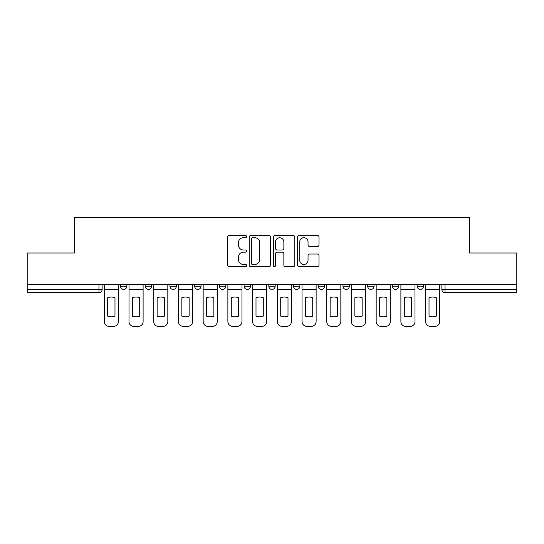 <?xml version="1.0" encoding="UTF-8"?>
<svg xmlns="http://www.w3.org/2000/svg" width="544" height="544" viewBox="0 0 544 544"><rect width="100%" height="100%" fill="white"/><g stroke="black" fill="none" stroke-linecap="round" stroke-linejoin="round"><path stroke-width="0.82" d="M246.65 236.62A1.088 1.088 0 0 0 245.562 235.532L229.038 235.532A1.557 1.557 0 0 0 227.48 237.089L227.48 265.084A1.557 1.557 0 0 0 229.038 266.635L245.562 266.635A1.088 1.088 0 0 0 246.65 265.547A1.088 1.088 0 0 0 245.562 264.459L243.42 264.459A4.978 4.978 0 0 1 238.442 259.481L238.442 257.149A4.978 4.978 0 0 1 243.42 252.171L245.562 252.171A1.088 1.088 0 0 0 246.65 251.083A1.088 1.088 0 0 0 245.562 249.995L243.42 249.995A4.978 4.978 0 0 1 238.442 245.018L238.442 242.685A4.978 4.978 0 0 1 243.42 237.708L245.562 237.708A1.088 1.088 0 0 0 246.65 236.62M392.421 284.519L392.421 286.26L398.759 286.26A3.169 3.169 0 0 1 395.59 289.428A3.169 3.169 0 0 1 392.421 286.26L392.421 284.519M318.267 284.519L318.267 286.26L324.605 286.26A3.169 3.169 0 0 1 321.436 289.428A3.169 3.169 0 0 1 318.267 286.26L318.267 284.519M268.831 284.519L268.831 286.26L275.169 286.26A3.169 3.169 0 0 1 272 289.428A3.169 3.169 0 0 1 268.831 286.26L268.831 284.519M244.113 284.519L244.113 286.26L250.451 286.26A3.169 3.169 0 0 1 247.282 289.428A3.169 3.169 0 0 1 244.113 286.26L244.113 284.519M194.677 284.519L194.677 286.26L201.015 286.26A3.169 3.169 0 0 1 197.846 289.428A3.169 3.169 0 0 1 194.677 286.26L194.677 284.519M317.451 246.5A1.557 1.557 0 0 0 319.008 244.943L319.008 237.089A1.557 1.557 0 0 0 317.451 235.532L299.098 235.532A1.557 1.557 0 0 0 297.548 237.089L297.548 265.084A1.557 1.557 0 0 0 299.098 266.635L317.451 266.635A1.557 1.557 0 0 0 319.008 265.084L319.008 255.598A1.557 1.557 0 0 0 317.451 254.041L309.597 254.041A1.557 1.557 0 0 0 308.04 255.598L308.04 260.297A4.162 4.162 0 0 1 303.885 264.459A4.162 4.162 0 0 1 299.724 260.297L299.724 241.869A4.162 4.162 0 0 1 303.885 237.708A4.162 4.162 0 0 1 308.04 241.869L308.04 244.943A1.557 1.557 0 0 0 309.597 246.5L317.451 246.5M27.2 284.519L27.2 252.987L74.419 252.987L74.419 217.654L469.581 217.654L469.581 252.987L516.8 252.987L516.8 284.519L27.2 284.519L27.2 289.428L102.143 289.428L102.143 284.519L102.143 289.428A3.169 3.169 0 0 1 98.974 292.597L27.2 292.597L27.2 289.428M270.64 237.089A1.557 1.557 0 0 0 269.083 235.532L250.73 235.532A1.557 1.557 0 0 0 249.179 237.089L249.179 265.084A1.557 1.557 0 0 0 250.73 266.635L269.083 266.635A1.557 1.557 0 0 0 270.64 265.084L270.64 237.089M274.917 235.532L293.27 235.532A1.557 1.557 0 0 1 294.821 237.089L294.821 265.084A1.557 1.557 0 0 1 293.27 266.635L285.416 266.635A1.557 1.557 0 0 1 283.859 265.084L283.859 253.728A1.557 1.557 0 0 0 282.302 252.171L277.093 252.171A1.557 1.557 0 0 0 275.536 253.728L275.536 265.547A1.088 1.088 0 0 1 274.448 266.635A1.088 1.088 0 0 1 273.36 265.547L273.36 237.089A1.557 1.557 0 0 1 274.917 235.532M441.857 284.519L441.857 289.428L516.8 289.428L516.8 292.597L445.026 292.597A3.169 3.169 0 0 1 441.857 289.428M516.8 284.519L516.8 289.428M423.477 284.519L423.477 286.26A3.169 3.169 0 0 1 420.308 289.428A3.169 3.169 0 0 1 417.139 286.26A3.169 3.169 0 0 0 420.308 289.428M417.139 284.519L417.139 286.26L423.477 286.26M398.759 284.519L398.759 286.26A3.169 3.169 0 0 1 395.59 289.428M374.041 284.519L374.041 286.26A3.169 3.169 0 0 1 370.872 289.428A3.169 3.169 0 0 1 367.703 286.26L374.041 286.26M367.703 284.519L367.703 286.26M349.323 284.519L349.323 286.26A3.169 3.169 0 0 1 346.154 289.428A3.169 3.169 0 0 1 342.985 286.26L349.323 286.26L349.323 284.519M342.985 284.519L342.985 286.26M324.605 284.519L324.605 286.26M299.887 284.519L299.887 286.26A3.169 3.169 0 0 1 296.718 289.428A3.169 3.169 0 0 1 293.549 286.26L299.887 286.26L299.887 284.519M293.549 284.519L293.549 286.26M275.169 284.519L275.169 286.26L275.169 284.519M250.451 286.26L250.451 284.519L250.451 286.26A3.169 3.169 0 0 1 247.282 289.428M225.733 284.519L225.733 286.26A3.169 3.169 0 0 1 222.564 289.428A3.169 3.169 0 0 1 219.395 286.26A3.169 3.169 0 0 0 222.564 289.428A3.169 3.169 0 0 0 225.733 286.26L225.733 284.519M219.395 284.519L219.395 286.26L225.733 286.26M201.015 284.519L201.015 286.26M176.297 284.519L176.297 286.26A3.169 3.169 0 0 1 173.128 289.428A3.169 3.169 0 0 1 169.959 286.26A3.169 3.169 0 0 0 173.128 289.428A3.169 3.169 0 0 0 176.297 286.26L169.959 286.26L169.959 284.519M145.241 284.519L145.241 286.26L151.579 286.26L151.579 284.519L151.579 286.26A3.169 3.169 0 0 1 148.41 289.428A3.169 3.169 0 0 1 145.241 286.26A3.169 3.169 0 0 0 148.41 289.428M120.523 284.519L120.523 286.26L126.861 286.26L126.861 284.519L126.861 286.26A3.169 3.169 0 0 1 123.692 289.428A3.169 3.169 0 0 1 120.523 286.26A3.169 3.169 0 0 0 123.692 289.428M98.974 284.519L98.974 292.597A3.169 3.169 0 0 0 102.143 289.428M252.443 237.708A1.088 1.088 0 0 0 251.355 238.796L251.355 263.371A1.088 1.088 0 0 0 252.443 264.459L254.701 264.459A4.978 4.978 0 0 0 259.672 259.481L259.672 242.685A4.978 4.978 0 0 0 254.701 237.708L252.443 237.708M283.859 241.951A4.162 4.162 0 0 0 279.698 237.789A4.162 4.162 0 0 0 275.536 241.951L275.536 248.438A1.557 1.557 0 0 0 277.093 249.995L282.302 249.995A1.557 1.557 0 0 0 283.859 248.438L283.859 241.951M104.285 289.428L104.285 321.592A4.753 4.753 149.7 0 0 109.038 326.346L113.635 326.346A4.753 4.753 -30.3 0 0 118.388 321.592L118.388 289.428L104.285 289.428L104.285 284.519M118.388 289.428L118.388 284.519M114.981 316.139L114.981 297.738A9.826 9.826 149.7 0 0 107.692 297.738L107.692 316.139A9.826 9.826 -30.3 0 0 114.981 316.139M129.003 289.428L129.003 321.592A4.753 4.753 149.7 0 0 133.756 326.346L138.353 326.346A4.753 4.753 -30.3 0 0 143.106 321.592L143.106 289.428L129.003 289.428L129.003 284.519M143.106 289.428L143.106 284.519M139.699 316.139L139.699 297.738A9.826 9.826 149.7 0 0 132.41 297.738L132.41 316.139A9.826 9.826 -30.3 0 0 139.699 316.139M153.721 289.428L153.721 321.592A4.753 4.753 149.7 0 0 158.474 326.346L163.071 326.346A4.753 4.753 -30.3 0 0 167.824 321.592L167.824 289.428L153.721 289.428L153.721 284.519M167.824 289.428L167.824 284.519M164.417 316.139L164.417 297.738A9.826 9.826 149.7 0 0 157.128 297.738L157.128 316.139A9.826 9.826 -30.3 0 0 164.417 316.139M178.439 289.428L178.439 321.592A4.753 4.753 149.7 0 0 183.192 326.346L187.789 326.346A4.753 4.753 -30.3 0 0 192.542 321.592L192.542 289.428L178.439 289.428L178.439 284.519M192.542 289.428L192.542 284.519M189.135 316.139L189.135 297.738A9.826 9.826 149.7 0 0 181.846 297.738L181.846 316.139A9.826 9.826 -30.3 0 0 189.135 316.139M203.157 289.428L203.157 321.592A4.753 4.753 149.7 0 0 207.91 326.346L212.5 326.346A4.753 4.753 -30.3 0 0 217.26 321.592L217.26 289.428L203.157 289.428L203.157 284.519M217.26 289.428L217.26 284.519M213.853 316.139L213.853 297.738A9.826 9.826 149.7 0 0 206.564 297.738L206.564 316.139A9.826 9.826 -30.3 0 0 213.853 316.139M227.875 289.428L227.875 321.592A4.753 4.753 149.7 0 0 232.628 326.346L237.218 326.346A4.753 4.753 -30.3 0 0 241.971 321.592L241.971 289.428L227.875 289.428L227.875 284.519M241.971 289.428L241.971 284.519M238.564 316.139L238.564 297.738A9.826 9.826 149.7 0 0 231.282 297.738L231.282 316.139A9.826 9.826 -30.3 0 0 238.564 316.139M252.593 289.428L252.593 321.592A4.753 4.753 149.7 0 0 257.346 326.346L261.936 326.346A4.753 4.753 -30.3 0 0 266.689 321.592L266.689 289.428L252.593 289.428L252.593 284.519M266.689 289.428L266.689 284.519M263.282 316.139L263.282 297.738A9.826 9.826 149.7 0 0 256 297.738L256 316.139A9.826 9.826 -30.3 0 0 263.282 316.139M277.311 289.428L277.311 321.592A4.753 4.753 149.7 0 0 282.064 326.346L286.654 326.346A4.753 4.753 -30.3 0 0 291.407 321.592L291.407 289.428L277.311 289.428L277.311 284.519M291.407 289.428L291.407 284.519M288 316.139L288 297.738A9.826 9.826 149.7 0 0 280.718 297.738L280.718 316.139A9.826 9.826 -30.3 0 0 288 316.139M302.029 289.428L302.029 321.592A4.753 4.753 149.7 0 0 306.782 326.346L311.372 326.346A4.753 4.753 -30.3 0 0 316.125 321.592L316.125 289.428L302.029 289.428L302.029 284.519M316.125 289.428L316.125 284.519M312.718 316.139L312.718 297.738A9.826 9.826 149.7 0 0 305.436 297.738L305.436 316.139A9.826 9.826 -30.3 0 0 312.718 316.139M326.74 289.428L326.74 321.592A4.753 4.753 149.7 0 0 331.5 326.346L336.09 326.346A4.753 4.753 -30.3 0 0 340.843 321.592L340.843 289.428L326.74 289.428L326.74 284.519M340.843 289.428L340.843 284.519M337.436 316.139L337.436 297.738A9.826 9.826 149.7 0 0 330.147 297.738L330.147 316.139A9.826 9.826 -30.3 0 0 337.436 316.139M351.458 289.428L351.458 321.592A4.753 4.753 149.7 0 0 356.211 326.346L360.808 326.346A4.753 4.753 -30.3 0 0 365.561 321.592L365.561 289.428L351.458 289.428L351.458 284.519M365.561 289.428L365.561 284.519M362.154 316.139L362.154 297.738A9.826 9.826 149.7 0 0 354.865 297.738L354.865 316.139A9.826 9.826 -30.3 0 0 362.154 316.139M376.176 289.428L376.176 321.592A4.753 4.753 149.7 0 0 380.929 326.346L385.526 326.346A4.753 4.753 -30.3 0 0 390.279 321.592L390.279 289.428L376.176 289.428L376.176 284.519M390.279 289.428L390.279 284.519M386.872 316.139L386.872 297.738A9.826 9.826 149.7 0 0 379.583 297.738L379.583 316.139A9.826 9.826 -30.3 0 0 386.872 316.139M400.894 289.428L400.894 321.592A4.753 4.753 149.7 0 0 405.647 326.346L410.244 326.346A4.753 4.753 -30.3 0 0 414.997 321.592L414.997 289.428L400.894 289.428L400.894 284.519M414.997 289.428L414.997 284.519M411.59 316.139L411.59 297.738A9.826 9.826 149.7 0 0 404.301 297.738L404.301 316.139A9.826 9.826 -30.3 0 0 411.59 316.139M425.612 289.428L425.612 321.592A4.753 4.753 149.7 0 0 430.365 326.346L434.962 326.346A4.753 4.753 -30.3 0 0 439.715 321.592L439.715 289.428L425.612 289.428L425.612 284.519M439.715 289.428L439.715 284.519M436.308 316.139L436.308 297.738A9.826 9.826 149.7 0 0 429.019 297.738L429.019 316.139A9.826 9.826 -30.3 0 0 436.308 316.139M445.026 284.519L445.026 292.597"/></g></svg>
